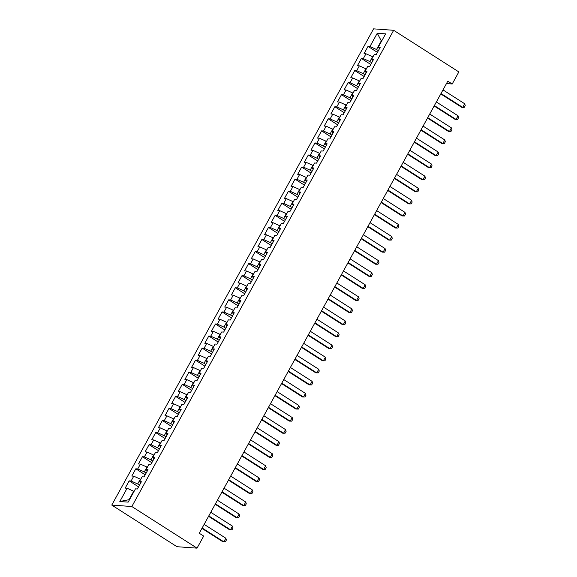 <?xml version="1.0" encoding="UTF-8"?>
<svg xmlns="http://www.w3.org/2000/svg" width="577" height="577" viewBox="0 0 577 577"><rect width="100%" height="100%" fill="white"/><g stroke="black" fill="none" stroke-linecap="round" stroke-linejoin="round"><path stroke-width="0.87" d="M446.468 83.571L452.217 83.99L447.795 81.169L199.253 533.256L203.674 536.083L197.038 548.15L176.959 546.7L111.765 505.077L373.571 28.85L393.658 30.3L131.845 506.527L111.765 505.077M381.527 41.277L377.25 33.257L369.951 46.535L368.025 46.391L364.044 53.632L365.969 53.769L363.315 58.602L361.39 58.465L357.408 65.706L359.334 65.843L356.68 70.668L354.754 70.531L350.773 77.772L352.698 77.909L350.044 82.735L348.119 82.598L344.137 89.839L346.063 89.976L343.409 94.808L341.483 94.664L337.502 101.905L339.427 102.05L336.773 106.875L334.848 106.738L330.866 113.979L332.792 114.116L330.138 118.941L328.212 118.804L324.231 126.046L326.156 126.183L323.502 131.015L321.577 130.871L317.595 138.112L319.521 138.256L316.867 143.082L314.941 142.945L310.96 150.186L312.885 150.323L310.238 155.148L308.306 155.011L304.324 162.252L306.257 162.389L303.603 167.215L301.67 167.078L297.696 174.319L299.622 174.456L296.967 179.288L295.042 179.144L291.06 186.385L292.986 186.53L290.332 191.355L288.406 191.218L284.425 198.459L286.351 198.596L283.696 203.421L281.771 203.284L277.789 210.526L279.715 210.663L277.061 215.495L275.135 215.351L271.154 222.592L273.08 222.736L270.425 227.562L268.5 227.425L264.518 234.666L266.444 234.803L263.79 239.628L261.864 239.491L257.883 246.732L259.809 246.869L257.154 251.702L255.229 251.558L251.247 258.799L253.173 258.943L250.519 263.768L248.593 263.631L244.612 270.873L246.538 271.01L243.883 275.835L241.958 275.698L237.976 282.939L239.909 283.076L237.255 287.901L235.322 287.764L231.341 295.006L233.274 295.143L230.62 299.975L228.694 299.831L224.713 307.072L226.638 307.216L223.984 312.042L222.058 311.905L218.077 319.146L220.003 319.283L217.349 324.108L215.423 323.971L211.442 331.212L213.367 331.349L210.713 336.182L208.787 336.038L204.806 343.279L206.732 343.423L204.078 348.248L202.152 348.111L198.171 355.353L200.096 355.49L197.442 360.315L195.516 360.178L191.535 367.419L193.461 367.556L190.807 372.389L188.881 372.244L184.9 379.486L186.825 379.63L184.171 384.455L182.245 384.318L178.264 391.559L180.19 391.696L177.536 396.522L175.61 396.385L171.629 403.626L173.562 403.763L170.907 408.588L168.974 408.451L164.993 415.692L166.926 415.829L164.272 420.662L162.346 420.518L158.365 427.759L160.291 427.903L157.636 432.728L155.711 432.591L151.729 439.833L153.655 439.97L151.001 444.795L149.075 444.658L145.094 451.899L147.02 452.036L144.365 456.869L142.44 456.724L138.458 463.966L140.384 464.11L137.73 468.935L135.804 468.798L131.823 476.039L133.749 476.176L131.094 481.002L129.169 480.865L125.187 488.106L127.113 488.243L133.705 491.222L129.06 499.668L129.508 499.704M377.25 33.257L385.602 33.863L378.31 47.134L379.522 48.576M129.06 499.668L119.814 501.521L128.173 502.127L135.472 488.849L137.398 488.986L141.379 481.745L139.454 481.607L142.108 476.782L144.034 476.919L148.015 469.678L146.089 469.541L148.743 464.709L150.669 464.853L154.65 457.611L152.725 457.467L155.379 452.642L157.305 452.779L161.286 445.538L159.36 445.401L162.014 440.576L163.94 440.713L167.921 433.471L165.996 433.334L168.65 428.502L170.576 428.646L174.557 421.405L172.631 421.26L175.285 416.435L177.211 416.572L181.192 409.331L179.259 409.194L181.914 404.369L183.847 404.506L187.821 397.264L185.895 397.127L188.549 392.302L190.475 392.439L194.456 385.198L192.53 385.061L195.185 380.229L197.11 380.373L201.092 373.131L199.166 372.987L201.82 368.162L203.746 368.299L207.727 361.058L205.801 360.921L208.456 356.096L210.381 356.233L214.363 348.991L212.437 348.854L215.091 344.022L217.017 344.166L220.998 336.925L219.072 336.78L221.727 331.955L223.652 332.092L227.634 324.851L225.708 324.714L228.362 319.889L230.288 320.026L234.269 312.784L232.343 312.647L234.998 307.815L236.923 307.959L240.905 300.718L238.979 300.574L241.633 295.749L243.559 295.886L247.54 288.644L245.607 288.507L248.261 283.682L250.194 283.819L254.176 276.578L252.243 276.441L254.897 271.616L256.823 271.753L260.804 264.511L258.878 264.374L261.532 259.542L263.458 259.686L267.44 252.445L265.514 252.3L268.168 247.475L270.094 247.612L274.075 240.371L272.149 240.234L274.803 235.409L276.729 235.546L280.71 228.304L278.785 228.167L281.439 223.335L283.365 223.479L287.346 216.238L285.42 216.094L288.074 211.269L290 211.406L293.981 204.164L292.056 204.027L294.71 199.202L296.636 199.339L300.617 192.098L298.691 191.961L301.345 187.128L303.271 187.273L307.252 180.031L305.327 179.894L307.981 175.062L309.907 175.199L313.888 167.965L311.962 167.82L314.609 162.995L316.542 163.132L320.523 155.891L318.591 155.754L321.245 150.929L323.178 151.066L327.152 143.824L325.226 143.687L327.88 138.855L329.806 138.999L333.787 131.758L331.862 131.614L334.516 126.789L336.441 126.926L340.423 119.684L338.497 119.547L341.151 114.722L343.077 114.859L347.058 107.618L345.133 107.481L347.787 102.648L349.712 102.793L353.694 95.551L351.768 95.407L354.422 90.582L356.348 90.719L360.329 83.477L358.404 83.34L361.058 78.515L362.983 78.652L366.965 71.411L365.039 71.274L367.693 66.449L369.619 66.586L373.6 59.344L371.675 59.207L374.329 54.375L376.254 54.519L380.236 47.278L378.31 47.134M119.814 501.521L127.113 488.243M139.511 485.149L137.687 483.98L140.341 479.155L140.68 479.372M131.094 481.002L137.687 483.98M133.749 476.176L140.341 479.155M146.147 473.075L144.322 471.914L146.976 467.089L147.315 467.305M137.73 468.935L144.322 471.914M140.384 464.11L146.976 467.089M139.454 481.607L140.665 483.043M152.782 461.009L150.958 459.847L153.612 455.015L153.951 455.239M144.365 456.869L150.958 459.847M147.02 452.036L153.612 455.015M146.089 469.541L147.301 470.976M159.418 448.942L157.593 447.774L160.247 442.948L160.586 443.165M151.001 444.795L157.593 447.774M153.655 439.97L160.247 442.948M152.725 457.467L153.936 458.91M166.053 436.876L164.229 435.707L166.883 430.882L167.222 431.098M157.636 432.728L164.229 435.707M160.291 427.903L166.883 430.882M159.36 445.401L160.572 446.836M172.682 424.802L170.857 423.641L173.511 418.808L173.857 419.032M164.272 420.662L170.857 423.641M166.926 415.829L173.511 418.808M165.996 433.334L167.207 434.769M179.317 412.735L177.492 411.567L180.147 406.742L180.493 406.958M170.907 408.588L177.492 411.567M173.562 403.763L180.147 406.742M172.631 421.26L173.843 422.703M185.953 400.669L184.128 399.5L186.782 394.675L187.128 394.892M177.536 396.522L184.128 399.5M180.19 391.696L186.782 394.675M179.259 409.194L180.478 410.629M192.588 388.595L190.763 387.434L193.418 382.609L193.764 382.825M184.171 384.455L190.763 387.434M186.825 379.63L193.418 382.609M185.895 397.127L187.114 398.563M199.224 376.529L197.399 375.367L200.053 370.535L200.392 370.751M190.807 372.389L197.399 375.367M193.461 367.556L200.053 370.535M192.53 385.061L193.742 386.496M205.859 364.462L204.034 363.294L206.689 358.468L207.028 358.685M197.442 360.315L204.034 363.294M200.096 355.49L206.689 358.468M199.166 372.987L200.378 374.43M212.495 352.388L210.67 351.227L213.324 346.402L213.663 346.618M204.078 348.248L210.67 351.227M206.732 343.423L213.324 346.402M205.801 360.921L207.013 362.356M219.13 340.322L217.305 339.161L219.96 334.328L220.299 334.552M210.713 336.182L217.305 339.161M213.367 331.349L219.96 334.328M212.437 348.854L213.649 350.289M225.766 328.255L223.941 327.087L226.595 322.262L226.934 322.478M217.349 324.108L223.941 327.087M220.003 319.283L226.595 322.262M219.072 336.78L220.284 338.223M232.401 316.189L230.576 315.02L233.231 310.195L233.57 310.412M223.984 312.042L230.576 315.02M226.638 307.216L233.231 310.195M225.708 324.714L226.92 326.149M239.037 304.115L237.205 302.954L239.859 298.121L240.205 298.345M230.62 299.975L237.205 302.954M233.274 295.143L239.859 298.121M232.343 312.647L233.555 314.083M245.665 292.049L243.84 290.88L246.494 286.055L246.841 286.271M237.255 287.901L243.84 290.88M239.909 283.076L246.494 286.055M238.979 300.574L240.191 302.016M252.3 279.982L250.476 278.814L253.13 273.988L253.476 274.205M243.883 275.835L250.476 278.814M246.538 271.01L253.13 273.988M245.607 288.507L246.826 289.942M258.936 267.908L257.111 266.747L259.765 261.922L260.112 262.138M250.519 263.768L257.111 266.747M253.173 258.943L259.765 261.922M252.243 276.441L253.462 277.876M265.571 255.842L263.747 254.681L266.401 249.848L266.74 250.072M257.154 251.702L263.747 254.681M259.809 246.869L266.401 249.848M258.878 264.374L260.09 265.809M272.207 243.775L270.382 242.607L273.036 237.782L273.375 237.998M263.79 239.628L270.382 242.607M266.444 234.803L273.036 237.782M265.514 252.3L266.725 253.743M278.842 231.702L277.018 230.54L279.672 225.715L280.011 225.932M270.425 227.562L277.018 230.54M273.08 222.736L279.672 225.715M272.149 240.234L273.361 241.669M285.478 219.635L283.653 218.474L286.307 213.641L286.646 213.865M277.061 215.495L283.653 218.474M279.715 210.663L286.307 213.641M278.785 228.167L279.996 229.603M292.113 207.569L290.289 206.4L292.943 201.575L293.282 201.791M283.696 203.421L290.289 206.4M286.351 198.596L292.943 201.575M285.42 216.094L286.632 217.536M298.749 195.502L296.924 194.334L299.578 189.508L299.917 189.725M290.332 191.355L296.924 194.334M292.986 186.53L299.578 189.508M292.056 204.027L293.267 205.462M305.384 183.428L303.56 182.267L306.207 177.435L306.553 177.658M296.967 179.288L303.56 182.267M299.622 174.456L306.207 177.435M298.691 191.961L299.903 193.396M312.013 171.362L310.188 170.193L312.842 165.368L313.188 165.585M303.603 167.215L310.188 170.193M306.257 162.389L312.842 165.368M305.327 179.894L306.538 181.329M318.648 159.295L316.823 158.127L319.478 153.302L319.824 153.518M310.238 155.148L316.823 158.127M312.885 150.323L319.478 153.302M311.962 167.82L313.174 169.263M325.284 147.222L323.459 146.06L326.113 141.235L326.459 141.452M316.867 143.082L323.459 146.06M319.521 138.256L326.113 141.235M318.591 155.754L319.809 157.189M331.919 135.155L330.094 133.994L332.749 129.161L333.095 129.385M323.502 131.015L330.094 133.994M326.156 126.183L332.749 129.161M325.226 143.687L326.438 145.123M338.555 123.089L336.73 121.92L339.384 117.095L339.723 117.311M330.138 118.941L336.73 121.92M332.792 114.116L339.384 117.095M331.862 131.614L333.073 133.056M345.19 111.022L343.365 109.854L346.02 105.028L346.359 105.245M336.773 106.875L343.365 109.854M339.427 102.05L346.02 105.028M338.497 119.547L339.709 120.982M351.826 98.948L350.001 97.787L352.655 92.955L352.994 93.178M343.409 94.808L350.001 97.787M346.063 89.976L352.655 92.955M345.133 107.481L346.344 108.916M358.461 86.882L356.636 85.713L359.291 80.888L359.63 81.105M350.044 82.735L356.636 85.713M352.698 77.909L359.291 80.888M351.768 95.407L352.98 96.849M365.097 74.815L363.272 73.647L365.926 68.822L366.265 69.038M356.68 70.668L363.272 73.647M359.334 65.843L365.926 68.822M358.404 83.34L359.615 84.776M371.732 62.742L369.907 61.58L372.562 56.748L372.901 56.972M363.315 58.602L369.907 61.58M365.969 53.769L372.562 56.748M365.039 71.274L366.251 72.709M378.361 50.675L376.536 49.507L381.181 41.061L381.628 41.097M369.951 46.535L376.536 49.507M371.675 59.207L372.886 60.643M452.217 83.99L458.845 71.923L393.658 30.3M197.038 548.15L131.845 506.527M368.025 46.391L377.423 52.392M361.39 58.465L370.787 64.458M354.754 70.531L364.152 76.532M348.119 82.598L357.516 88.598M341.483 94.664L350.881 100.665M334.848 106.738L344.245 112.739M328.212 118.804L337.61 124.805M321.577 130.871L330.974 136.872M314.941 142.945L324.339 148.945M308.306 155.011L317.703 161.012M301.67 167.078L311.075 173.078M295.042 179.144L304.44 185.145M288.406 191.218L297.804 197.219M281.771 203.284L291.169 209.285M275.135 215.351L284.533 221.352M268.5 227.425L277.898 233.425M261.864 239.491L271.262 245.492M255.229 251.558L264.627 257.558M248.593 263.631L257.991 269.632M241.958 275.698L251.356 281.699M235.322 287.764L244.727 293.765M228.694 299.831L238.092 305.832M222.058 311.905L231.456 317.905M215.423 323.971L224.821 329.972M208.787 336.038L218.185 342.038M202.152 348.111L211.55 354.112M195.516 360.178L204.914 366.179M188.881 372.244L198.279 378.245M182.245 384.318L191.643 390.312M175.61 396.385L185.008 402.385M168.974 408.451L178.372 414.452M162.346 420.518L171.744 426.518M155.711 432.591L165.109 438.592M149.075 444.658L158.473 450.659M142.44 456.724L151.838 462.725M135.804 468.798L145.202 474.799M129.169 480.865L138.567 486.865M442.992 89.897L464.701 103.759L465.235 105.548L464.24 107.358L461.737 107.308L440.778 93.928M464.701 103.759L462.711 107.38L441.001 93.517M436.356 101.963L458.066 115.826L458.6 117.614L457.604 119.425L455.102 119.374L434.142 105.995M458.066 115.826L456.075 119.446L434.373 105.584M429.728 114.037L451.43 127.892L451.964 129.688L450.969 131.498L448.466 131.441L427.507 118.061M451.43 127.892L449.44 131.513L427.737 117.658M423.092 126.103L444.802 139.959L445.329 141.754L444.333 143.565L441.831 143.514L420.878 130.135M444.802 139.959L442.811 143.579L421.102 129.724M416.457 138.17L438.167 152.032L438.693 153.821L437.698 155.631L435.195 155.581L414.243 142.202M438.167 152.032L436.176 155.653L414.466 141.791M409.821 150.236L431.531 164.099L432.058 165.895L431.062 167.705L428.56 167.647L407.607 154.268M431.531 164.099L429.54 167.719L407.831 153.857M403.186 162.31L424.896 176.165L425.429 177.961L424.434 179.772L421.924 179.721L400.972 166.335M424.896 176.165L422.905 179.786L401.195 165.931M396.55 174.377L418.26 188.239L418.794 190.028L417.798 191.838L415.296 191.788L394.336 178.408M418.26 188.239L416.269 191.86L394.56 177.997M389.915 186.443L411.625 200.306L412.158 202.094L411.163 203.905L408.66 203.854L387.701 190.475M411.625 200.306L409.634 203.926L387.924 190.064M383.279 198.517L404.989 212.372L405.523 214.168L404.527 215.978L402.025 215.921L381.065 202.541M404.989 212.372L402.998 215.993L381.289 202.138M376.644 210.583L398.354 224.446L398.887 226.234L397.892 228.045L395.389 227.994L374.43 214.615M398.354 224.446L396.363 228.066L374.653 214.204M370.008 222.65L391.718 236.512L392.252 238.301L391.256 240.111L388.754 240.061L367.794 226.682M391.718 236.512L389.727 240.133L368.018 226.271M363.38 234.724L385.083 248.579L385.616 250.375L384.621 252.185L382.118 252.127L361.159 238.748M385.083 248.579L383.092 252.199L361.39 238.344M356.745 246.79L378.454 260.645L378.981 262.441L377.985 264.252L375.483 264.201L354.523 250.822M378.454 260.645L376.464 264.266L354.754 250.411M350.109 258.857L371.819 272.719L372.345 274.508L371.35 276.318L368.847 276.268L347.895 262.888M371.819 272.719L369.828 276.34L348.119 262.477M343.474 270.923L365.183 284.786L365.71 286.581L364.714 288.392L362.212 288.334L341.259 274.955M365.183 284.786L363.193 288.406L341.483 274.544M336.838 282.997L358.548 296.852L359.082 298.648L358.086 300.458L355.576 300.408L334.624 287.021M358.548 296.852L356.557 300.473L334.848 286.618M330.203 295.063L351.912 308.926L352.446 310.714L351.451 312.525L348.941 312.474L327.988 299.095M351.912 308.926L349.922 312.546L328.212 298.684M323.567 307.13L345.277 320.992L345.811 322.781L344.815 324.591L342.312 324.541L321.353 311.162M345.277 320.992L343.286 324.613L321.577 310.751M316.932 319.204L338.641 333.059L339.175 334.855L338.18 336.665L335.677 336.607L314.717 323.228M338.641 333.059L336.651 336.679L314.941 322.824M310.296 331.27L332.006 345.125L332.54 346.921L331.544 348.732L329.041 348.681L308.082 335.302M332.006 345.125L330.015 348.746L308.306 334.891M303.661 343.337L325.37 357.199L325.904 358.988L324.909 360.798L322.406 360.748L301.446 347.368M325.37 357.199L323.38 360.82L301.67 346.957M297.032 355.403L318.735 369.266L319.269 371.061L318.273 372.872L315.77 372.814L294.811 359.435M318.735 369.266L316.744 372.886L295.042 359.024M290.397 367.477L312.099 381.332L312.633 383.128L311.638 384.938L309.135 384.888L288.175 371.509M312.099 381.332L310.116 384.953L288.406 371.098M283.761 379.543L305.471 393.406L305.998 395.195L305.002 397.005L302.499 396.954L281.547 383.575M305.471 393.406L303.48 397.026L281.771 383.164M277.126 391.61L298.836 405.472L299.362 407.268L298.367 409.079L295.864 409.021L274.912 395.642M298.836 405.472L296.845 409.093L275.135 395.231M270.49 403.684L292.2 417.539L292.734 419.335L291.738 421.145L289.228 421.087L268.276 407.708M292.2 417.539L290.209 421.16L268.5 407.304M263.855 415.75L285.565 429.613L286.098 431.401L285.103 433.212L282.593 433.161L261.641 419.782M285.565 429.613L283.574 433.233L261.864 419.371M257.219 427.817L278.929 441.679L279.463 443.468L278.467 445.278L275.965 445.228L255.005 431.848M278.929 441.679L276.938 445.3L255.229 431.437M250.584 439.89L272.294 453.746L272.827 455.541L271.832 457.352L269.329 457.294L248.37 443.915M272.294 453.746L270.303 457.366L248.593 443.511M243.948 451.957L265.658 465.812L266.192 467.608L265.196 469.418L262.694 469.368L241.734 455.989M265.658 465.812L263.667 469.433L241.958 455.578M237.313 464.023L259.023 477.886L259.556 479.675L258.561 481.485L256.058 481.434L235.099 468.055M259.023 477.886L257.032 481.506L235.322 467.644M230.677 476.09L252.387 489.952L252.921 491.748L251.925 493.559L249.423 493.501L228.463 480.122M252.387 489.952L250.396 493.573L228.694 479.711M224.049 488.164L245.752 502.019L246.285 503.815L245.29 505.625L242.787 505.575L221.828 492.195M245.752 502.019L243.761 505.64L222.058 491.784M217.414 500.23L239.123 514.093L239.65 515.881L238.654 517.692L236.152 517.641L215.199 504.262M239.123 514.093L237.133 517.713L215.423 503.851M210.778 512.297L232.488 526.159L233.014 527.955L232.019 529.765L229.516 529.708L208.564 516.328M232.488 526.159L230.497 529.78L208.787 515.917M204.143 524.37L225.852 538.226L226.379 540.022L225.383 541.832L222.881 541.774L201.928 528.395M225.852 538.226L223.862 541.846L202.152 527.991"/></g></svg>
